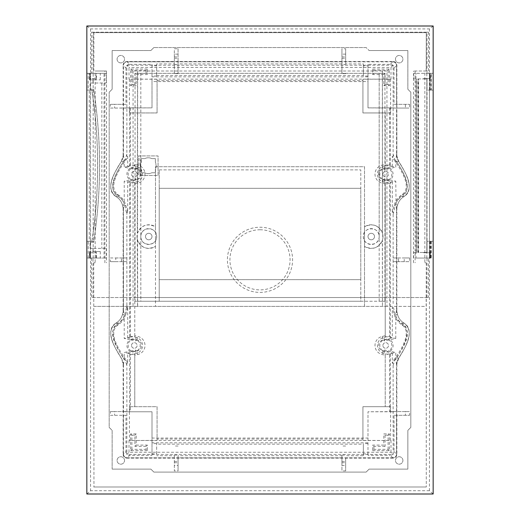 <?xml version="1.0" encoding="UTF-8"?>
<svg xmlns="http://www.w3.org/2000/svg" width="520" height="520" viewBox="0 0 520 520"><rect width="100%" height="100%" fill="white"/><g stroke="black" fill="none" stroke-linecap="round" stroke-linejoin="round"><path stroke-width="0.39" stroke-dasharray="2.6 1.95" d="M429.494 258.05L426.822 258.05L430.865 258.05L429.494 258.05L429.481 73.333L430.865 73.333L430.865 90.097L430.865 73.333M429.669 73.333L429.669 78.644L423.475 78.644L430.203 78.644L429.669 78.644L429.669 90.097L430.865 90.097M429.871 78.644L429.871 73.333M430.657 90.097L427.018 90.097L427.018 78.923L427.018 90.097L429.669 90.097M423.475 78.923L427.018 78.923L423.475 78.644M430.021 90.097L430.021 73.333L433.16 73.333L431.262 73.333L431.262 90.097L430.261 90.097L433.16 90.097L431.262 90.097M433.16 241.274L427.018 241.293L433.16 241.274M429.494 90.097L429.494 241.274M430.021 241.293L430.021 252.746L423.475 252.746L430.203 252.746L430.021 258.05L431.262 258.05L431.262 241.254M430.021 258.05L431.262 258.05M430.203 252.746L430.203 258.05M427.018 241.293L427.018 252.467L423.475 252.467L427.018 252.467L427.018 241.293M429.669 241.293L429.669 258.05M430.865 258.05L430.865 241.254M433.16 26L429.449 28.925L429.449 490.718L433.16 494M429.871 252.746L429.871 258.05M426.822 258.05L426.822 73.333L430.657 73.333M430.203 78.644L430.021 73.333M431.262 73.333L430.203 73.333M86.84 26L90.552 28.925L429.449 28.925M384.943 73.333L135.057 73.333L384.943 73.333L384.943 297.531L428.487 297.531L91.513 297.531L93.002 297.531L93.002 258.05L104.046 258.05L104.046 248.365L93.177 248.365L93.177 242.229L90.051 242.229L93.678 242.229L93.912 240.643C101.4 190.931 101.4 140.966 93.912 90.747C101.426 140.712 101.426 190.678 93.912 240.643L93.678 242.229L93.177 242.229L93.177 232.323L92.138 239.577C99.444 190.203 99.47 141.141 92.209 92.391L91.865 90.097L93.022 90.097L88.198 90.097L88.198 73.333L86.84 73.333L89.798 73.333L89.798 78.644L96.057 78.644L96.057 73.333L100.276 73.333L90.129 73.333L106.301 73.333L91.513 73.333L93.002 73.333L93.002 32.181L426.998 32.181L426.998 73.333L428.487 73.333L413.699 73.333L426.998 73.333M88.198 90.097L86.84 90.097L89.252 90.097L89.252 241.293L86.84 241.293L88.198 241.293L88.198 258.05L86.84 258.05L89.798 258.05L89.798 252.746L90.129 252.746L90.129 258.05L100.276 258.05L100.276 251.537L93.177 251.537L93.177 248.365L90.051 248.365L90.051 242.229L90.051 248.365L106.301 248.365L104.046 248.365L104.046 83.025L93.177 83.025L93.177 79.852L100.276 79.852L96.057 79.852L96.057 78.644L96.525 78.644L89.798 78.644M90.129 78.644L90.129 73.333M90.519 73.333L90.519 258.05L100.276 258.05M90.129 258.05L90.519 258.05M86.84 494L90.552 490.718L90.552 28.925M429.449 490.718L90.552 490.718M93.717 262.802L93.951 486.993L93.717 262.802L95.153 262.802L95.153 71.006L106.49 71.006L95.153 71.006M93.717 71.006L93.717 32.649L426.283 32.649L426.283 71.006L413.51 71.006L426.283 71.006M386.945 71.006L133.055 71.006L386.945 71.006L386.945 306.371L426.153 306.371L426.283 262.802L424.847 262.802L424.847 71.006M426.283 262.802L426.283 486.993L426.153 306.371M93.717 486.993L426.283 486.993M93.847 262.802L95.153 262.802M106.49 71.006L106.49 262.802M133.055 71.006L133.055 306.371L93.847 306.371M424.847 262.802L426.153 262.802M413.51 262.802L413.51 71.006M426.153 71.006L426.283 32.649M93.717 32.649L426.153 32.649M93.847 32.649L93.847 71.006M382.434 306.371L364.507 306.371L364.507 166.719L155.493 166.719L155.493 306.371L364.507 306.371L364.507 246.376C372.554 250.244 378.528 248.164 382.434 240.143L382.434 306.371L382.337 240.435L382.733 238.992A11.817 11.817 0 0 0 364.507 226.831L364.507 246.376A11.817 11.817 0 0 0 382.733 234.208L382.434 233.064C378.528 225.036 372.554 222.963 364.507 226.831L364.507 166.719L155.493 166.719L155.493 226.831C147.446 222.963 141.472 225.036 137.566 233.064L137.663 71.006M137.566 71.006L137.267 238.992A11.817 11.817 0 0 1 137.026 236.6A11.817 11.817 0 0 0 155.493 246.376L155.493 306.371L133.055 306.371M93.951 306.371L426.049 306.371M386.945 306.371L382.337 306.371M382.337 71.006L382.434 233.064L382.434 71.006M382.733 234.208L382.733 238.992M137.267 238.992L137.566 306.371M137.663 306.371L137.566 240.143C141.472 248.164 147.446 250.244 155.493 246.376L155.493 226.831A11.817 11.817 0 0 0 137.026 236.6A11.817 11.817 0 0 1 137.267 234.208M145.49 236.548A3.25 3.25 0 0 1 148.74 233.292A3.25 3.25 0 0 1 151.996 236.548A3.25 3.25 0 0 1 148.74 239.798A3.25 3.25 0 0 1 145.49 236.548A3.25 3.25 0 0 0 148.74 239.798A3.25 3.25 0 0 0 151.996 236.548A3.25 3.25 0 0 0 148.74 233.292A3.25 3.25 0 0 0 145.49 236.548M140.816 236.548A7.923 7.923 0 0 1 148.74 228.625A7.923 7.923 0 0 1 156.663 236.548A7.923 7.923 0 0 1 148.74 244.472A7.923 7.923 0 0 1 140.816 236.548L140.829 236.931C140.81 246.916 157.163 246.519 156.663 236.548C157.163 226.571 140.81 226.174 140.829 236.165L140.816 236.548M379.171 236.165L379.184 236.548A7.923 7.923 0 0 1 371.26 244.472A7.923 7.923 0 0 1 363.337 236.548A7.923 7.923 0 0 1 371.26 228.625A7.923 7.923 0 0 1 379.184 236.548L379.171 73.333L379.171 236.165C379.191 226.174 362.837 226.571 363.337 236.548C362.837 246.519 379.191 246.916 379.171 236.931L379.171 301.249L384.943 301.249L384.943 297.531L135.057 297.531L135.057 301.249L384.943 301.249M140.829 73.333L140.829 301.249L360.782 301.249L360.782 169.884L159.218 169.884L159.218 301.249L159.218 188.318L360.782 188.318L360.782 279.65L159.218 279.65L360.782 279.65L360.782 301.249L379.171 301.249M140.829 236.931L140.829 301.249L135.057 301.249M159.218 169.884L360.782 169.884L360.782 188.318L159.218 188.318L159.218 169.884M93.002 297.531L135.057 297.531L135.057 73.333M106.301 73.333L106.301 83.025L104.046 83.025L104.046 73.333M426.998 297.531L426.998 258.05L415.954 258.05L415.954 252.467L416.5 252.467L416.5 78.923L413.699 78.923L413.699 73.333M413.699 78.923L415.954 78.923L415.954 252.467L413.699 252.467L416.5 252.467L416.5 78.923L415.954 78.923L415.954 73.333M93.002 32.181L91.513 32.181L91.513 73.333M89.252 90.097L91.865 90.097L93.177 99.106L93.177 89.16L90.051 89.16L90.051 83.025L90.051 89.16L93.678 89.16L93.912 90.747L93.678 89.16L93.177 89.16L93.177 83.025L90.051 83.025L106.301 83.025M88.198 241.293L93.022 241.293L91.877 241.293L92.138 239.577L91.877 241.293L89.252 241.293M93.177 258.05L93.177 251.537L89.518 251.537L100.276 251.537M106.301 248.365L106.301 258.05L104.046 258.05M93.002 258.05L106.301 258.05M91.513 258.05L91.513 297.531M415.954 258.05L428.487 258.05L428.487 297.531M413.699 258.05L413.699 252.467M91.513 32.181L428.487 32.181L428.487 73.333M139.971 175.468L158.067 175.468L158.06 155.916L138.508 155.916L138.515 175.468L138.508 155.916L139.971 155.916L139.971 175.468L158.067 175.468L158.06 155.916L139.971 155.916M96.057 79.852L89.512 79.852L93.177 79.852L93.177 73.333M89.986 79.852L89.798 73.333M88.198 73.333L89.986 73.333M89.512 79.852L89.512 73.333L89.518 79.852M100.276 79.852L100.276 73.333M93.022 73.333L96.057 73.333M89.798 258.05L88.198 258.05M89.798 252.746L96.057 252.746L96.057 251.537M89.518 251.537L89.518 258.05L89.512 251.537M90.129 252.746L96.525 252.746L96.057 252.746L96.057 258.05M89.986 251.537L89.986 258.05M93.177 99.106C99.093 138.626 98.995 193.525 93.177 232.323L93.177 99.106M428.487 258.05L426.998 258.05M428.487 32.181L426.998 32.181M368.004 236.548A3.25 3.25 0 0 1 371.26 233.292A3.25 3.25 0 0 1 374.51 236.548A3.25 3.25 0 0 1 371.26 239.798A3.25 3.25 0 0 1 368.004 236.548A3.25 3.25 0 0 0 371.26 239.798A3.25 3.25 0 0 0 374.51 236.548A3.25 3.25 0 0 0 371.26 233.292A3.25 3.25 0 0 0 368.004 236.548M151.834 158.62L155.363 158.613L155.363 162.149L156.202 165.691L155.363 169.234L155.363 172.77L151.834 172.77A7.917 7.917 0 0 1 144.749 172.77L141.213 172.77L141.213 169.234A7.917 7.917 0 0 1 141.213 162.149L141.213 158.62L144.742 158.62A7.917 7.917 0 0 1 151.827 158.613L155.363 158.613L155.363 162.149A7.917 7.917 0 0 1 155.363 169.234L155.363 172.77L151.834 172.77C149.474 173.881 147.108 173.881 144.749 172.77L141.213 172.77L141.213 169.234L140.374 165.691L141.213 162.149L141.213 158.62L144.742 158.62C147.108 157.501 149.468 157.501 151.827 158.613M426.049 486.993L93.951 486.993M430.657 241.274L430.657 258.05M417.807 78.923L427.018 78.923L427.018 252.467L417.807 252.467L418.165 252.467L418.165 78.923L417.807 78.923L417.807 252.467M429.494 73.333L426.822 73.333M418.165 78.923L426.822 78.923L426.822 252.467L418.165 252.467M418.535 252.467L418.535 78.923M396.864 454.409L396.539 454.084C396.351 456.378 395.109 457.62 392.815 457.808L393.14 458.133C395.434 457.945 396.675 456.703 396.864 454.409L396.864 362.681A13.962 13.962 0 0 1 398.762 358.111C404.391 348.354 415.896 332.442 404.137 323.147A13.962 13.962 0 0 1 397.572 314.665L397.02 312.631A13.936 13.936 0 0 1 396.864 311.981L396.864 207.662A13.936 13.936 0 0 1 397.02 207.012L397.572 204.978A13.962 13.962 0 0 1 404.137 196.495C415.896 187.2 404.391 171.288 398.762 161.531A13.962 13.962 0 0 1 396.864 156.962L396.864 65.234C396.675 62.94 395.434 61.698 393.14 61.509L126.861 61.509C124.566 61.698 123.325 62.94 123.136 65.234L123.461 65.559C123.65 63.264 124.891 62.023 127.185 61.834L126.861 61.509M393.14 61.509L392.815 61.834C395.109 62.023 396.351 63.264 396.539 65.559L396.864 65.234M396.864 156.962L396.539 65.559M410.826 427.407L407.849 430.385L410.826 427.407L410.826 92.235L410.826 427.407M407.849 469.118L407.849 430.385L407.849 469.118L369.115 469.118L366.138 472.095L153.862 472.095L150.885 469.118L153.862 472.095L366.138 472.095L369.115 469.118L407.849 469.118M112.151 469.118L150.885 469.118L112.151 469.118L112.151 430.385L109.174 427.407L109.174 92.235L109.174 427.407L112.151 430.385L112.151 469.118M109.174 92.235L112.151 89.258L109.174 92.235M112.151 50.525L112.151 89.258L112.151 50.525L150.885 50.525L153.862 47.548L150.885 50.525L112.151 50.525M366.138 47.548L153.862 47.548L366.138 47.548L369.115 50.525L366.138 47.548M407.849 50.525L369.115 50.525L407.849 50.525L407.849 89.258L410.826 92.235L407.849 89.258L407.849 50.525M110.39 257.959L115.765 257.959L115.765 261.683L110.39 261.683L110.39 257.959L123.422 257.959L123.422 209.573L122.427 204.971A13.962 13.962 0 0 0 115.862 196.495C104.104 187.2 115.609 171.288 121.238 161.531C115.609 171.288 104.104 187.2 115.862 196.495A13.962 13.962 0 0 1 122.427 204.978C121.381 201.292 119.197 198.471 115.882 196.502C107.608 191.419 109.388 179.764 121.238 161.531A13.962 13.962 0 0 0 123.136 156.962L123.136 65.234M122.98 207.012A13.936 13.936 0 0 1 123.136 207.662L123.461 210.665A13.936 13.936 0 0 0 122.98 207.012L123.598 207.012L124.234 203.821L124.234 181.194L129.701 179.985C125.99 176.105 125.99 172.231 129.701 168.35L124.234 167.141L129.656 166.127L129.656 107.874L130.37 107.874L130.37 164.853L136.097 166.12A8.242 8.242 0 0 1 136.097 182.208L130.37 183.482L130.37 336.161L129.656 337.441L129.656 182.202L124.234 181.194M110.39 415.304L123.422 415.304L123.422 454.123L125.963 451.594L125.963 415.304L110.39 415.304L110.39 411.58L123.422 411.58L123.422 364.591L121.238 358.111C115.609 348.354 104.104 332.442 115.862 323.147A13.962 13.962 0 0 0 122.427 314.665A13.962 13.962 0 0 1 115.862 323.147C104.104 332.442 115.609 348.354 121.238 358.111C109.388 339.879 107.608 328.224 115.882 323.141C119.197 321.172 121.381 318.351 122.427 314.672L122.98 312.631A13.936 13.936 0 0 0 123.136 311.981L123.136 207.662M121.238 358.111A13.962 13.962 0 0 1 123.136 362.681L123.461 365.677A13.962 13.962 0 0 0 121.238 358.111L123.409 358.111L124.234 359.574L124.234 352.501L129.701 351.293C125.99 347.412 125.99 343.538 129.701 339.657L124.234 338.449L129.656 337.441M392.815 457.808L127.185 457.808C124.891 457.62 123.65 456.378 123.461 454.084L123.136 454.409L123.136 362.681M123.136 454.409C123.325 456.703 124.566 457.945 126.861 458.133L127.185 457.808M393.14 458.133L126.861 458.133M117.085 59.182A3.725 3.725 0 0 0 120.809 62.907A3.725 3.725 0 0 0 124.534 59.182A3.725 3.725 0 0 0 120.809 55.458A3.725 3.725 0 0 0 117.085 59.182A3.725 3.725 0 0 1 120.809 55.458A3.725 3.725 0 0 1 124.534 59.182A3.725 3.725 0 0 1 120.809 62.907A3.725 3.725 0 0 1 117.085 59.182M124.534 460.46A3.725 3.725 0 0 0 120.809 456.736A3.725 3.725 0 0 0 117.085 460.46A3.725 3.725 0 0 0 120.809 464.185A3.725 3.725 0 0 0 124.534 460.46A3.725 3.725 0 0 1 120.809 464.185A3.725 3.725 0 0 1 117.085 460.46A3.725 3.725 0 0 1 120.809 456.736A3.725 3.725 0 0 1 124.534 460.46M402.916 460.46A3.725 3.725 0 0 0 399.191 456.736A3.725 3.725 0 0 0 395.466 460.46A3.725 3.725 0 0 0 399.191 464.185A3.725 3.725 0 0 0 402.916 460.46A3.725 3.725 0 0 1 399.191 464.185A3.725 3.725 0 0 1 395.466 460.46A3.725 3.725 0 0 1 399.191 456.736A3.725 3.725 0 0 1 402.916 460.46M395.466 59.182A3.725 3.725 0 0 0 399.191 62.907A3.725 3.725 0 0 0 402.916 59.182A3.725 3.725 0 0 0 399.191 55.458A3.725 3.725 0 0 0 395.466 59.182A3.725 3.725 0 0 1 399.191 55.458A3.725 3.725 0 0 1 402.916 59.182A3.725 3.725 0 0 1 399.191 62.907A3.725 3.725 0 0 1 395.466 59.182M129.675 64.337L152.002 64.337L152.002 107.874L110.39 108.062L110.39 104.338L123.422 104.338L123.422 65.52C123.643 63.258 124.885 62.017 127.147 61.795L129.675 64.337C127.419 64.552 126.178 65.793 125.963 68.049L123.422 65.52M110.39 108.062L123.422 108.062L123.422 155.051L121.238 161.531A13.962 13.962 0 0 0 123.461 153.966L123.461 65.559M110.39 261.683L123.422 261.683L123.422 310.07L122.98 312.631A13.936 13.936 0 0 0 123.461 308.978L123.461 210.665M130.37 336.161L136.097 337.435A8.242 8.242 0 0 1 136.097 353.522L130.37 354.79L130.37 411.769L125.963 411.769L152.002 411.769L152.002 455.306L129.675 455.306L127.147 457.847C124.885 457.626 123.643 456.385 123.422 454.123M127.147 457.847L174.343 457.847L174.343 470.886L174.343 465.504L178.067 465.504L178.067 470.886L174.343 470.886M178.067 457.847L178.067 455.722L341.933 455.722L341.933 457.847L178.067 457.847L178.067 470.886M341.933 457.847L341.933 470.886L341.933 465.504L345.657 465.504L345.657 470.886L341.933 470.886M392.853 457.847L390.325 455.306C392.581 455.091 393.822 453.85 394.037 451.594L396.578 454.123C396.357 456.385 395.115 457.626 392.853 457.847L345.657 457.847L345.657 470.886M396.578 454.123L396.578 415.304L409.611 415.304L394.037 415.304L394.037 451.594M396.578 261.683L409.611 261.683L404.235 261.683L404.235 257.959L409.611 257.959L393.14 257.959L393.14 261.683L396.578 261.683L396.578 310.07L397.572 314.672C398.619 318.351 400.803 321.172 404.118 323.141C412.393 328.224 410.612 339.879 398.762 358.111L396.578 364.591L396.578 411.58L409.611 411.58L409.611 415.304M409.611 257.959L409.611 261.683M396.578 257.959L396.578 209.573L397.02 207.012A13.936 13.936 0 0 0 396.539 210.665L396.539 308.978A13.936 13.936 0 0 0 397.02 312.631L397.572 314.665A13.962 13.962 0 0 0 404.137 323.147C415.896 332.442 404.391 348.354 398.762 358.111A13.962 13.962 0 0 0 396.539 365.677L396.539 454.084M394.037 68.049L394.037 104.338L409.611 104.338L396.578 104.338L396.578 65.52L394.037 68.049C393.822 65.793 392.581 64.552 390.325 64.337L367.998 64.337L367.998 107.874L396.578 108.062L396.578 155.051L398.762 161.531C410.612 179.764 412.393 191.419 404.118 196.502C400.803 198.471 398.619 201.292 397.572 204.971L397.02 207.012L397.572 204.978L396.078 204.971L396.578 209.573M396.578 108.062L409.611 108.062L405.392 108.062L405.392 104.338M409.611 104.338L409.611 108.062M390.325 64.337L392.853 61.795C395.115 62.017 396.357 63.258 396.578 65.52M392.853 61.795L345.657 61.795L345.657 48.757L341.933 48.757L341.933 61.795L178.067 61.795L178.067 48.757L174.343 48.757L174.343 61.795L127.147 61.795M123.422 104.338L125.963 104.338L125.963 68.049M125.963 104.338L114.608 104.338L114.608 108.062M147.362 69.011L130.637 69.011L130.637 85.735L136.188 85.735L136.188 74.561L147.362 74.561L147.362 69.011L146.094 70.278L131.905 70.278L130.637 69.011M110.39 104.338L114.608 104.338M123.422 108.062L125.963 108.062M123.422 155.051L124.234 160.069L124.234 167.141M125.963 107.874L129.656 107.874M136.825 168.838L135.323 169.598L129.701 168.35L133.088 168.012C126.516 168.922 126.516 179.406 133.088 180.323L136.825 179.491A5.889 5.889 0 0 0 136.825 168.838L133.088 168.012M130.37 164.853L129.656 166.127M124.234 160.069L123.409 161.531C111.566 179.764 109.778 191.419 118.053 196.502C120.984 198.224 123.045 200.661 124.234 203.821M123.422 209.573L123.598 207.012M123.422 310.07L124.234 315.822L124.234 338.449M123.422 261.683L126.861 261.683L126.861 257.959L123.422 257.959M133.088 339.32L129.701 339.657L135.323 340.906L136.825 340.151L133.088 339.32C126.516 340.236 126.516 350.721 133.088 351.631L136.825 350.805A5.889 5.889 0 0 0 136.825 340.151M131.515 345.475A2.795 2.795 0 0 1 134.31 342.68A2.795 2.795 0 0 1 137.105 345.475A2.795 2.795 0 0 1 134.31 348.27A2.795 2.795 0 0 1 131.515 345.475A2.795 2.795 0 0 0 134.31 348.27A2.795 2.795 0 0 0 137.105 345.475A2.795 2.795 0 0 0 134.31 342.68A2.795 2.795 0 0 0 131.515 345.475M133.088 351.631L129.701 351.293L135.323 350.044L136.097 353.522M136.825 350.805L135.323 350.044M124.234 315.822C123.045 318.981 120.984 321.418 118.053 323.141C109.778 328.224 111.566 339.879 123.409 358.111M123.422 364.591L124.234 359.574M129.656 411.769L129.656 353.516L124.234 352.501M123.422 411.58L125.963 411.769M130.37 354.79L129.656 353.516M396.578 411.58L367.998 411.769L367.998 438.068L152.002 438.068L152.002 411.769L130.37 411.769M125.963 411.58L114.608 411.58L114.608 415.304M125.963 451.594C126.178 453.85 127.419 455.091 129.675 455.306M147.362 450.632L130.637 450.632L130.637 433.907L136.188 433.907L136.188 445.081L147.362 445.081L147.362 450.632L146.094 449.365L131.905 449.365L130.637 450.632M123.422 415.304L125.963 415.304M110.39 411.58L114.608 411.58M152.002 455.306L152.002 438.068M156.656 453.83L156.656 443.606L156.656 453.83L152.002 453.83M174.343 457.847L174.343 455.722L156.656 455.722M174.343 455.722L174.343 465.504M178.067 455.722L178.067 465.504M341.933 455.722L341.933 465.504M345.657 457.847L345.657 465.504M367.998 438.068L367.998 453.83L363.344 453.83L363.344 455.722L345.657 455.722M367.998 453.83L367.998 455.306L390.325 455.306M394.037 415.304L396.578 415.304M386.913 339.32L383.175 340.151A5.889 5.889 0 0 0 383.175 350.805L384.676 350.044L390.299 351.293L386.913 351.631C393.484 350.721 393.484 340.236 386.913 339.32L390.299 339.657L384.676 340.906L383.903 337.435A8.242 8.242 0 0 0 383.903 353.522L389.63 354.79L389.63 411.769L367.998 411.769L367.998 455.306M394.037 411.58L405.392 411.58L405.392 415.304M372.638 450.632L389.363 450.632L389.363 433.907L383.812 433.907L383.812 445.081L372.638 445.081L372.638 450.632L373.906 449.365L388.096 449.365L389.363 450.632M405.392 411.58L409.611 411.58M396.578 364.591L395.766 359.574L395.766 352.501L390.344 353.516L390.344 411.769L389.63 411.769M394.037 411.769L390.344 411.769M389.63 354.79L390.344 353.516M383.903 337.435L389.63 336.161L389.63 183.482L390.344 182.202L390.344 337.441L395.766 338.449L390.299 339.657C394.01 343.538 394.01 347.412 390.299 351.293L395.766 352.501M383.175 350.805L386.913 351.631M382.896 345.475A2.795 2.795 0 0 1 385.691 342.68A2.795 2.795 0 0 1 388.486 345.475A2.795 2.795 0 0 1 385.691 348.27A2.795 2.795 0 0 1 382.896 345.475A2.795 2.795 0 0 0 385.691 348.27A2.795 2.795 0 0 0 388.486 345.475A2.795 2.795 0 0 0 385.691 342.68A2.795 2.795 0 0 0 382.896 345.475M395.766 338.449L395.766 315.822C396.955 318.981 399.016 321.418 401.947 323.141C410.222 328.224 408.434 339.879 396.591 358.111L395.766 359.574M396.578 310.07L395.766 315.822M390.344 182.202L395.766 181.194L396.078 204.971M389.63 336.161L390.344 337.441M383.175 340.151L384.676 340.906M389.63 183.482L383.903 182.208A8.242 8.242 0 0 1 383.903 166.12L389.63 164.853L390.344 166.127L395.766 167.141L395.766 160.069L396.591 161.531C408.434 179.764 410.222 191.419 401.947 196.502C399.016 198.224 396.955 200.661 395.766 203.821M389.63 107.874L389.63 164.853M394.037 107.874L367.998 107.874L367.998 81.575L152.002 81.575L152.002 65.812L156.656 65.812L156.656 76.037L156.656 63.921L174.343 63.921L174.343 61.795M130.37 107.874L152.002 107.874L152.002 81.575M260 229.756A30.069 30.069 0 0 1 290.069 259.818A30.069 30.069 0 0 1 260 289.887A30.069 30.069 0 0 1 229.931 259.818A30.069 30.069 0 0 1 260 229.756M386.913 168.012L383.175 168.838A5.889 5.889 0 0 0 383.175 179.491L386.913 180.323C393.484 179.406 393.484 168.922 386.913 168.012L390.299 168.35C394.01 172.231 394.01 176.105 390.299 179.985L395.766 181.194M386.913 180.323L390.299 179.985L384.676 178.737L383.175 179.491M382.896 174.167A2.795 2.795 0 0 1 385.691 171.373A2.795 2.795 0 0 1 388.486 174.167A2.795 2.795 0 0 1 385.691 176.956A2.795 2.795 0 0 1 382.896 174.167A2.795 2.795 0 0 0 385.691 176.956A2.795 2.795 0 0 0 388.486 174.167A2.795 2.795 0 0 0 385.691 171.373A2.795 2.795 0 0 0 382.896 174.167M383.175 168.838L384.676 169.598L395.766 167.141M396.578 155.051L395.766 160.069M390.344 107.874L390.344 166.127M394.037 108.062L405.392 108.062M372.638 69.011L389.363 69.011L389.363 85.735L383.812 85.735L383.812 74.561L372.638 74.561L372.638 69.011L373.906 70.278L388.096 70.278L389.363 69.011M396.578 104.338L394.037 104.338M367.998 64.337L367.998 81.575M367.998 76.037L363.344 76.037L363.344 65.812L367.998 65.812M363.344 65.812L363.344 63.921L345.657 63.921L345.657 61.795M345.657 48.757L345.657 63.921M345.657 54.139L341.933 54.139L341.933 48.757M341.933 61.795L341.933 73.612L341.933 64.474L345.657 64.474M341.933 54.139L341.933 64.474M178.067 48.757L178.067 73.612L178.067 63.921L341.933 63.921M178.067 63.921L178.067 61.795M178.067 54.139L174.343 54.139L174.343 48.757M178.067 73.612L174.343 73.612L174.343 63.921M174.343 73.612L174.343 64.474L178.067 64.474M174.343 54.139L174.343 64.474M156.656 63.921L156.656 65.812M152.002 65.812L152.002 64.337M367.998 76.843L152.002 76.843M156.656 75.478L363.344 75.478L363.344 63.921M363.344 75.478L363.344 76.037M345.657 73.612L341.933 73.612M174.343 58.234L178.067 58.234M174.343 56.927L178.067 56.927M156.656 76.037L152.002 76.037M341.933 58.234L345.657 58.234M341.933 56.927L345.657 56.927M388.096 70.278L388.096 84.468L389.363 85.735M388.096 84.468L385.079 84.468L385.079 73.294L373.906 73.294L373.906 70.278M373.906 73.294L372.638 74.561M385.079 73.294L383.812 74.561M385.079 84.468L383.812 85.735M385.223 164.45L385.223 112.951L385.223 164.45L382.285 165.1A9.282 9.282 0 0 0 382.285 183.228L385.223 183.885L385.223 336.707L385.223 182.936C388.785 182.812 391.144 182.422 392.301 181.76L383.065 179.712A5.681 5.681 0 0 1 383.065 168.623L392.301 166.576L392.301 156.364L393.621 159.367C406.79 177.294 409.669 189.007 402.266 194.5C398.177 197.119 395.466 200.766 394.141 205.433L392.301 212.251L392.971 211.998L393.14 214.442L393.14 305.201M392.301 181.76L392.301 212.251M385.223 336.707C388.785 336.83 391.144 337.22 392.301 337.883L392.301 307.392L394.141 314.21C395.466 318.877 398.177 322.524 402.266 325.143C409.669 330.642 406.79 342.349 393.621 360.276L392.301 363.279C393.14 362.947 393.419 363.675 393.14 365.469L393.14 454.409L126.861 454.409L129.012 452.257L390.988 452.257L393.14 454.409M392.301 307.392L392.971 307.645M385.223 335.757L382.285 336.414A9.282 9.282 0 0 0 382.285 354.543L385.223 355.193L385.223 406.692L385.223 354.244C388.785 354.12 391.144 353.73 392.301 353.067L383.065 351.019A5.681 5.681 0 0 1 383.065 339.931L392.301 337.883M392.301 353.067L392.301 363.279M390.988 452.257L390.988 440.505L129.012 440.505L157.079 440.414L157.079 406.692L129.409 406.692L129.409 440.414M390.591 440.414L390.591 406.692L362.921 406.692L362.921 440.414L390.988 440.505M129.409 406.692L157.079 406.692L157.079 439.049L362.921 439.049L362.921 406.692L390.591 406.692M385.223 355.193L385.223 354.244M157.079 439.049L157.079 440.414M362.921 440.414L362.921 439.049M127.699 353.067C128.856 353.73 131.216 354.12 134.778 354.244L134.778 406.692L134.778 355.193L137.716 354.543A9.282 9.282 0 0 0 137.716 336.414L134.778 335.757L134.778 336.707C131.216 336.83 128.856 337.22 127.699 337.883L136.935 339.931A5.681 5.681 0 0 1 136.935 351.019L127.699 353.067L127.699 363.279C126.861 362.947 126.581 363.675 126.861 365.469L126.861 454.409M129.012 440.505L129.012 452.257M134.778 355.193L134.778 354.244M127.634 307.645L125.859 314.21L124.761 314.21C123.435 318.877 120.724 322.524 116.642 325.143C109.233 330.642 112.119 342.349 125.281 360.276L126.861 365.469M127.699 363.279L126.38 360.276C113.21 342.349 110.331 330.636 117.734 325.143C121.823 322.524 124.534 318.877 125.859 314.21M127.699 337.883L127.699 307.392M127.03 307.645L126.861 305.201L126.535 307.645L127.478 307.645M126.861 305.201L126.861 214.442L127.03 211.998L127.699 212.251L127.699 181.76C128.856 182.422 131.216 182.812 134.778 182.936L134.778 336.707M134.778 335.757L134.778 182.936M127.699 212.251L125.859 205.433C124.534 200.766 121.823 197.119 117.734 194.5C110.331 189 113.21 177.294 126.38 159.367L127.699 156.364L127.699 166.576L136.935 168.623A5.681 5.681 0 0 1 136.935 179.712L127.699 181.76M134.778 183.885L137.716 183.228A9.282 9.282 0 0 0 137.716 165.1L134.778 164.45L134.778 165.399C131.216 165.523 128.856 165.912 127.699 166.576M137.105 174.167A2.795 2.795 0 0 0 134.31 171.373A2.795 2.795 0 0 0 131.515 174.167A2.795 2.795 0 0 0 134.31 176.956A2.795 2.795 0 0 0 137.105 174.167A2.795 2.795 0 0 1 134.31 176.956A2.795 2.795 0 0 1 131.515 174.167A2.795 2.795 0 0 1 134.31 171.373A2.795 2.795 0 0 1 137.105 174.167M127.699 156.364C126.861 156.696 126.581 155.968 126.861 154.173L126.861 65.234L129.012 67.386L129.012 79.138L390.988 79.138L362.921 79.228L362.921 112.951L362.921 79.228M129.409 79.228L129.409 112.951L157.079 112.951L157.079 79.228L129.012 79.138M157.079 79.228L157.079 112.951L129.409 112.951M134.778 164.45L134.778 165.399M157.079 80.594L362.921 80.594M390.988 79.138L390.988 67.386L129.012 67.386M126.861 65.234L393.14 65.234L393.14 154.173L394.719 159.367L393.621 159.367M390.988 67.386L393.14 65.234M396.539 153.966A13.962 13.962 0 0 0 398.762 161.531C404.391 171.288 415.896 187.2 404.137 196.495A13.962 13.962 0 0 0 397.572 204.978M123.461 454.084L123.461 365.677M392.815 61.834L127.185 61.834M126.535 307.645L124.761 314.21M126.861 154.173L125.281 159.367C112.119 177.294 109.233 189.007 116.642 194.5C120.724 197.119 123.435 200.766 124.761 205.433L126.861 214.442M393.14 214.442L395.239 205.433C396.565 200.766 399.276 197.119 403.357 194.5C410.768 189 407.882 177.294 394.719 159.367M393.14 365.469L394.719 360.276C407.882 342.349 410.768 330.636 403.357 325.143C399.276 322.524 396.565 318.877 395.239 314.21L393.465 307.645M396.864 207.662L396.539 210.665M396.864 311.981L396.539 308.978M396.864 362.681L396.539 365.677M123.136 311.981L123.461 308.978M123.136 156.962L123.461 153.966M392.301 156.364C393.14 156.696 393.419 155.968 393.14 154.173M385.223 165.399C388.785 165.523 391.144 165.912 392.301 166.576M390.591 112.951L362.921 112.951L390.591 112.951L390.591 79.228M260 292.409A32.585 32.585 0 0 0 292.584 259.818A32.585 32.585 0 0 0 260 227.233A32.585 32.585 0 0 0 227.416 259.818A32.585 32.585 0 0 0 260 292.409M385.223 183.885L385.223 182.936M136.825 179.491L135.323 178.737L136.097 182.208M133.088 180.323L129.701 179.985L135.323 178.737M130.37 183.482L129.656 182.202M156.656 443.606L152.002 443.606M345.657 446.03L341.933 446.03M363.344 455.722L363.344 444.165L156.656 444.165M178.067 446.03L174.343 446.03M341.933 455.169L345.657 455.169M341.933 461.409L345.657 461.409M341.933 462.716L345.657 462.716M363.344 453.83L363.344 444.165M367.998 443.606L363.344 443.606M367.998 442.8L152.002 442.8M174.343 455.169L178.067 455.169M174.343 461.409L178.067 461.409M174.343 462.716L178.067 462.716M393.14 261.683L404.235 261.683M393.14 257.959L404.235 257.959M398.522 261.683L398.522 257.959L398.522 261.683M388.096 449.365L388.096 435.175L389.363 433.907M388.096 435.175L385.079 435.175L383.812 433.907M385.079 435.175L385.079 446.349L383.812 445.081M385.079 446.349L373.906 446.349L372.638 445.081M373.906 446.349L373.906 449.365M131.905 449.365L131.905 435.175L130.637 433.907M131.905 435.175L134.921 435.175L134.921 446.349L146.094 446.349L146.094 449.365M146.094 446.349L147.362 445.081M134.921 446.349L136.188 445.081M134.921 435.175L136.188 433.907M115.765 257.959L126.861 257.959M115.765 261.683L126.861 261.683M121.478 261.683L121.478 257.959L121.478 261.683M131.905 70.278L131.905 84.468L130.637 85.735M131.905 84.468L134.921 84.468L136.188 85.735M134.921 84.468L134.921 73.294L136.188 74.561M134.921 73.294L146.094 73.294L147.362 74.561M146.094 73.294L146.094 70.278M415.11 71.006L415.11 262.802M101.835 83.025L101.835 248.365M93.022 241.293L93.022 242.229M93.022 248.365L93.022 251.537M93.022 89.16L93.022 90.097M93.022 79.852L93.022 83.025M104.891 262.802L104.891 71.006M136.097 166.12L135.323 169.598M121.238 161.531L123.409 161.531M115.882 196.502L118.053 196.502M123.923 204.971L122.427 204.971M136.097 337.435L135.323 340.906M122.427 314.672L123.923 314.672M115.882 323.141L118.053 323.141M123.598 312.631L122.98 312.631M383.903 353.522L384.676 350.044M398.762 358.111L396.591 358.111M404.118 323.141L401.947 323.141M396.078 314.672L397.572 314.672M397.02 312.631L396.403 312.631M383.903 182.208L384.676 178.737M404.118 196.502L401.947 196.502M396.403 207.012L397.02 207.012M398.762 161.531L396.591 161.531M384.676 169.598L383.903 166.12M382.285 336.414L383.065 339.931M383.065 351.019L382.285 354.543M137.716 354.543L136.935 351.019M136.935 339.931L137.716 336.414M137.716 183.228L136.935 179.712M136.935 168.623L137.716 165.1M125.281 360.276L126.38 360.276M116.642 325.143L117.734 325.143M394.719 360.276L393.621 360.276M403.357 325.143L402.266 325.143M395.239 314.21L394.141 314.21M393.465 211.998L392.971 211.998M394.141 205.433L395.239 205.433M403.357 194.5L402.266 194.5M382.285 165.1L383.065 168.623M383.065 179.712L382.285 183.228M125.281 159.367L126.38 159.367M116.642 194.5L117.734 194.5M124.761 205.433L125.859 205.433M127.03 211.998L126.535 211.998M96.525 78.644L96.525 73.333M96.525 258.05L96.525 252.746"/><path stroke-width="0.78" d="M433.16 90.097L433.16 494L86.84 494L86.84 26L433.16 26L433.16 90.097"/></g></svg>
